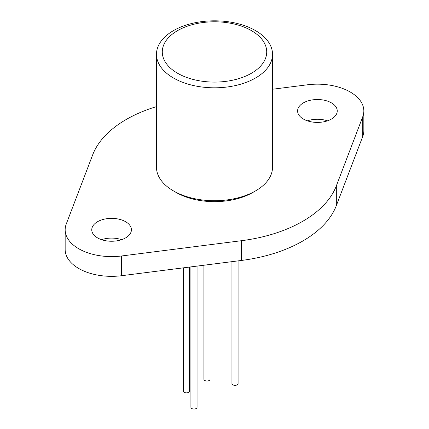 <?xml version="1.0" encoding="UTF-8"?>
<svg xmlns="http://www.w3.org/2000/svg" width="429" height="429" viewBox="0 0 429 429"><rect width="100%" height="100%" fill="white"/><g stroke="black" fill="none" stroke-linecap="round" stroke-linejoin="round"><path stroke-width="0.64" d="M231.944 261.663L231.944 383.585A3.073 1.775 0 0 0 232.513 384.609A3.073 1.775 0 0 0 235.95 385.274A3.073 1.775 0 0 0 238.084 383.585L238.084 260.88M183.403 267.841L183.403 391.092A3.073 1.775 0 0 0 187.189 392.819A3.073 1.775 0 0 0 189.548 391.092L189.548 267.058M203.92 265.229L203.92 379.247A3.073 1.775 0 0 0 204.102 379.853A3.073 1.775 0 0 0 207.518 380.995A3.073 1.775 0 0 0 210.06 379.247L210.06 264.446M190.916 266.886L190.916 407.271A3.073 1.775 0 0 0 193.742 409.041A3.073 1.775 0 0 0 197.018 407.55A3.073 1.775 0 0 0 197.056 407.271L197.056 266.103M125.6 221.707A19.825 11.444 0 0 0 103.995 219.23A19.825 11.444 0 0 0 91.758 229.805A19.825 11.444 0 0 0 97.565 237.897A19.825 11.444 0 0 0 119.171 240.379A19.825 11.444 0 0 0 131.408 229.805A19.825 11.444 0 0 0 125.6 221.707M121.622 239.672A19.825 11.444 0 0 0 101.544 239.672M331.435 102.869A19.825 11.444 0 0 0 309.829 100.391A19.825 11.444 0 0 0 297.592 110.966A19.825 11.444 0 0 0 303.4 119.058A19.825 11.444 0 0 0 325.005 121.541A19.825 11.444 0 0 0 337.242 110.966A19.825 11.444 0 0 0 331.435 102.869M327.456 120.833A19.825 11.444 0 0 0 307.379 120.833M156.472 106.623A124.753 72.029 0 0 0 92.675 154.869L66.254 224.029A46.423 26.802 0 0 0 65.16 229.805A46.423 26.802 0 0 0 121.579 255.974L241.371 240.717A124.753 72.029 0 0 0 336.325 185.896L362.746 116.736A46.423 26.802 0 0 0 363.84 110.966A46.423 26.802 0 0 0 350.241 92.015A46.423 26.802 0 0 0 307.421 84.792L272.528 89.237M255.528 190.91L252.794 192.492A54.156 31.269 180 0 1 176.206 192.492L173.472 190.916A58.028 33.5 -0 0 0 173.472 190.916A58.028 33.5 -0 0 0 255.528 190.91A58.028 33.5 -0 0 0 272.528 167.224L272.528 54.306A58.028 33.5 180 0 1 236.706 85.258A58.028 33.5 180 0 1 173.472 77.998A58.028 33.5 180 0 1 156.472 54.306A58.028 33.5 180 0 1 192.294 23.359A58.028 33.5 180 0 1 255.528 30.62A58.028 33.5 180 0 1 272.528 54.306M156.472 54.306L156.472 167.224A58.028 33.5 -0 0 0 173.472 190.91L176.206 192.492M251.426 30.62A52.225 30.153 -0 0 0 177.574 30.62A52.225 30.153 -0 0 0 177.574 73.257A52.225 30.153 -0 0 0 251.426 73.257A52.225 30.153 -0 0 0 251.426 30.62M65.16 229.805L65.16 249.544A46.423 26.802 0 0 0 121.579 275.713L241.371 260.462A124.753 72.029 0 0 0 336.325 205.636L362.746 136.476A46.423 26.802 0 0 0 363.84 130.706L363.84 110.966M336.325 185.896L336.325 205.636M241.371 240.717L241.371 260.462M362.746 116.736L362.746 136.476M121.579 255.974L121.579 275.713"/></g></svg>
